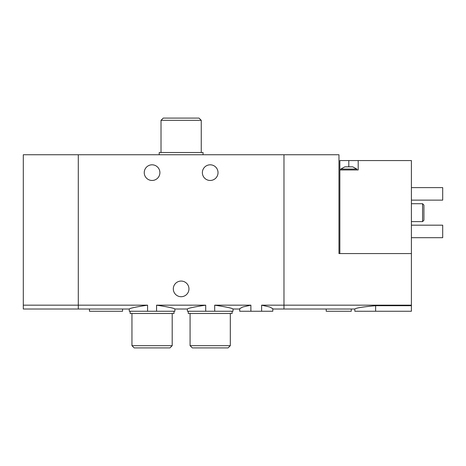 <?xml version="1.0" encoding="UTF-8"?>
<svg xmlns="http://www.w3.org/2000/svg" width="466" height="466" viewBox="0 0 466 466"><rect width="100%" height="100%" fill="white"/><g stroke="black" fill="none" stroke-linecap="round" stroke-linejoin="round"><path stroke-width="0.7" d="M147.576 311.247L147.576 305.178L78.294 305.178L78.294 309.01L78.294 305.178L23.3 305.178L23.3 309.01L129.268 309.01L129.268 311.247L156.564 311.247L156.564 305.178C167.935 306.89 174.039 308.166 174.872 309.01C174.039 308.166 167.935 306.884 156.564 305.178L205.704 305.178C194.322 306.89 188.223 308.166 187.396 309.01C188.217 308.166 194.322 306.89 205.704 305.178L205.704 311.247L214.692 311.247L214.692 305.178C226.068 306.89 232.173 308.166 233 309.01C232.179 308.166 226.074 306.89 214.692 305.178L250.883 305.178L242.792 306.995L239.716 308.667M156.564 311.247L174.872 311.247L174.872 309.01L187.396 309.01L187.396 311.247L205.704 311.247M147.576 305.178C136.194 306.89 130.09 308.166 129.268 309.01C130.113 308.166 136.218 306.884 147.576 305.178M214.692 311.247L233 311.247L233 309.01L239.705 309.01M23.3 305.178L23.3 154.753L78.294 154.753L78.294 305.178L78.294 154.753L283.975 154.753L283.975 305.178L283.975 154.753L338.968 154.753L338.968 253.568L411.402 253.568L411.402 160.566L358.197 160.566L358.197 169.956L339.86 169.956L339.86 253.568M239.705 308.667L239.705 311.247L250.883 311.247L250.883 305.178M250.883 311.247L272.796 311.247L272.796 308.667L269.709 306.995L261.618 305.178L283.975 305.178L283.975 309.01L283.975 305.178L411.402 305.178L411.402 311.247L354.842 311.247L354.842 309.01L272.796 309.01M261.618 311.247L261.618 305.178M89.472 309.01L89.472 311.247L122.564 311.247L122.564 309.01M218.024 172.641A7.823 7.823 0 0 1 206.287 179.416A7.823 7.823 0 0 1 206.287 165.861A7.823 7.823 0 0 1 218.024 172.641M159.896 172.641A7.823 7.823 0 0 1 148.159 179.416A7.823 7.823 0 0 1 148.159 165.861A7.823 7.823 0 0 1 159.896 172.641M188.957 288.891A7.823 7.823 0 0 1 177.22 295.665A7.823 7.823 0 0 1 177.22 282.116A7.823 7.823 0 0 1 188.957 288.891M161.015 120.327L201.254 120.327L199.017 118.09L163.251 118.09L161.015 120.327L161.015 152.516M201.254 120.327L201.254 152.516M203.042 154.753L203.042 152.516L159.226 152.516L159.226 154.753M346.85 166.828L352.715 166.828L356.851 169.059L340.757 169.059L344.892 166.828L346.85 166.828M358.197 160.566L339.86 160.566L339.86 169.956M326.223 309.01L326.223 311.247L351.265 311.247L351.265 309.01M411.402 253.568L411.402 305.178M411.402 305.708L375.631 305.708C362.997 306.838 356.065 307.939 354.842 309.01C356.059 307.944 362.985 306.844 375.631 305.708L375.631 311.247M411.402 203.712L422.58 203.712L422.58 221.6L411.402 221.6M422.58 203.712L423.92 205.057L423.92 220.255L422.58 221.6M411.402 187.617L442.7 187.617L442.7 200.135L411.402 200.135M411.402 225.177L442.7 225.177L442.7 237.695L411.402 237.695M230.315 345.673L190.076 345.673L192.312 347.91L228.084 347.91L230.315 345.673L230.315 313.484M188.287 311.247L188.287 313.484L232.103 313.484L232.103 311.247M172.193 345.673L131.948 345.673L134.185 347.91L169.956 347.91L172.193 345.673L172.193 313.484M130.16 311.247L130.16 313.484L173.981 313.484L173.981 311.247M348.807 160.566L348.807 166.828M356.851 169.956L356.851 169.059M340.757 169.956L340.757 169.059M190.076 345.673L190.076 313.484M131.948 345.673L131.948 313.484"/></g></svg>
